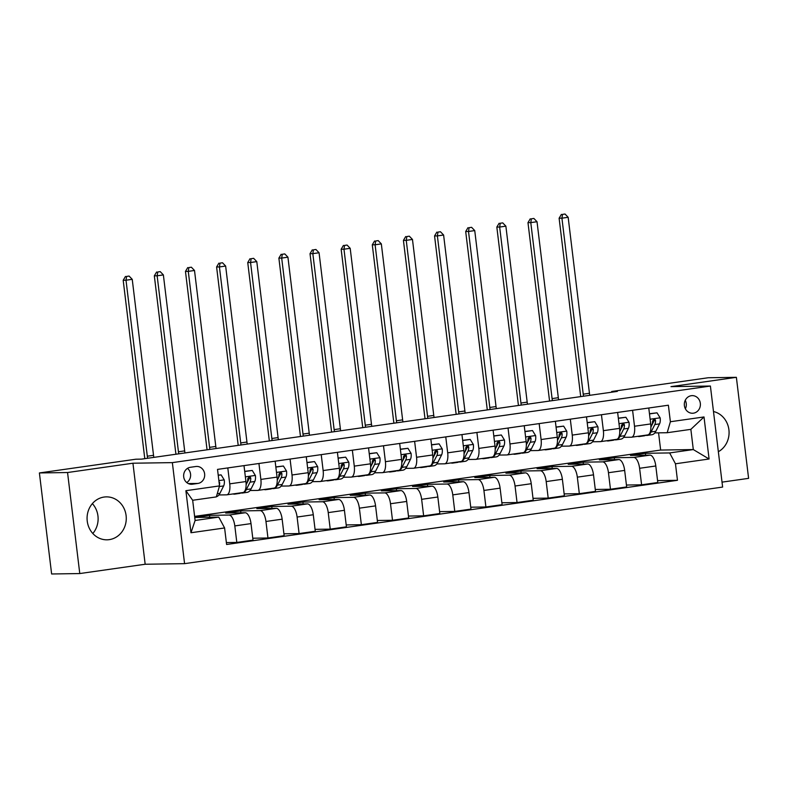 <?xml version="1.0" encoding="UTF-8"?>
<svg xmlns="http://www.w3.org/2000/svg" width="788" height="788" viewBox="0 0 788 788"><rect width="100%" height="100%" fill="white"/><g stroke="black" fill="none" stroke-linecap="round" stroke-linejoin="round"><path stroke-width="1.18" d="M104.095 497.051A21.473 19.601 89.1 0 0 87.123 519.873A21.473 19.601 89.1 0 0 106.991 539.819A21.473 19.601 89.1 0 0 109.246 539.642A21.473 19.601 89.1 0 0 126.218 516.81A21.473 19.601 89.1 0 0 106.35 496.873A21.473 19.601 89.1 0 0 104.095 497.051M691.303 395.704A8.816 8.038 89.1 0 0 684.339 405.071A8.816 8.038 89.1 0 0 692.485 413.247A8.816 8.038 89.1 0 0 693.41 413.178A8.816 8.038 89.1 0 0 700.374 403.811A8.816 8.038 89.1 0 0 692.219 395.625A8.816 8.038 89.1 0 0 691.303 395.704M722.025 482.138L748.6 478.355L736.376 377.324L708.225 377.748L611.695 391.488L611.784 392.188M184.579 563.656L722.626 487.073L710.402 386.041L172.355 462.625L184.579 563.656L145.169 564.247L132.936 463.216L67.551 472.524L79.775 573.556L145.169 564.247M79.775 573.556L51.624 573.979L39.4 472.948L67.551 472.524M39.4 472.948L135.92 459.207L141.554 459.128L617.329 391.4L611.695 391.488M192.449 484.206L197.926 483.428A8.54 7.791 89.1 0 0 204.673 474.356A8.54 7.791 89.1 0 0 196.773 466.427A8.54 7.791 89.1 0 0 195.877 466.496L190.401 467.284A8.54 7.791 89.1 0 0 183.653 476.356A8.54 7.791 89.1 0 0 191.553 484.285A8.54 7.791 89.1 0 0 192.449 484.206L190.657 484.236M224.6 527.96L190.972 532.747L185.889 490.697L219.517 485.91L216.336 496.903L192.666 500.272L195.109 520.474L218.778 517.105L224.6 527.96L226.599 544.488L677.463 480.306L657.556 480.601M194.616 516.386L660.649 450.056L693.302 449.564L690.859 429.352L667.19 432.72L670.381 421.738L668.382 405.209L217.518 469.392L219.517 485.91M670.381 421.738L704.009 416.951L709.092 459L675.464 463.787L677.463 480.306M736.376 377.324L670.982 386.632L710.402 386.041M132.936 463.216L172.355 462.625M92.817 533.496A21.473 19.601 89.1 0 0 92.373 503.611M667.19 432.72L654.808 432.907M632.587 410.312L634.507 426.239A11.012 4.472 81.9 0 1 631.562 437.212A11.012 4.472 81.9 0 1 631.326 437.232L623.672 437.34M601.441 414.744L603.372 430.672A11.012 4.472 81.9 0 1 600.417 441.644A11.012 4.472 81.9 0 1 600.19 441.654L592.537 441.772M570.305 419.177L572.236 435.104A11.012 4.472 81.9 0 1 569.281 446.077A11.012 4.472 81.9 0 1 569.054 446.087L561.401 446.205M539.169 423.609L541.1 439.537A11.012 4.472 81.9 0 1 538.145 450.509A11.012 4.472 81.9 0 1 537.918 450.519L530.265 450.637M508.033 428.042L509.964 443.969A11.012 4.472 81.9 0 1 507.009 454.942A11.012 4.472 81.9 0 1 506.782 454.952L499.129 455.07M476.898 432.474L478.828 448.402A11.012 4.472 81.9 0 1 475.873 459.374A11.012 4.472 81.9 0 1 475.647 459.384L467.983 459.502M445.762 436.907L447.692 452.834A11.012 4.472 81.9 0 1 444.737 463.807A11.012 4.472 81.9 0 1 444.511 463.817L436.847 463.935M414.626 441.339L416.556 457.267A11.012 4.472 81.9 0 1 413.601 468.239A11.012 4.472 81.9 0 1 413.365 468.249L405.712 468.368M383.49 445.772L385.411 461.699A11.012 4.472 81.9 0 1 382.466 472.662A11.012 4.472 81.9 0 1 382.229 472.682L374.576 472.8M352.354 450.194L354.275 466.132A11.012 4.472 81.9 0 1 351.33 477.095A11.012 4.472 81.9 0 1 351.093 477.114L343.44 477.233M321.218 454.627L323.139 470.564A11.012 4.472 81.9 0 1 320.184 481.527A11.012 4.472 81.9 0 1 319.958 481.547L312.304 481.665M290.073 459.059L292.003 474.997A11.012 4.472 81.9 0 1 289.048 485.96A11.012 4.472 81.9 0 1 288.822 485.979L281.168 486.097M258.937 463.492L260.867 479.419A11.012 4.472 81.9 0 1 257.912 490.392A11.012 4.472 81.9 0 1 257.686 490.412L250.032 490.53M227.801 467.924L229.732 483.852A11.012 4.472 81.9 0 1 226.777 494.825A11.012 4.472 81.9 0 1 226.55 494.844L218.897 494.962M660.649 450.056L658.561 432.848M209.746 517.243L209.509 515.342L194.744 517.45L218.778 517.105M209.509 515.342L228.993 515.056A11.012 4.472 81.9 0 1 234.814 525.911L236.814 542.43L226.373 542.587M240.882 512.811L240.645 510.91L225.703 513.037L245.186 512.752A11.012 4.472 81.9 0 1 251.008 523.606L253.007 540.125L236.814 542.43M240.645 510.91L260.129 510.624A11.012 4.472 81.9 0 1 265.96 521.479L267.959 537.997L252.781 538.224M272.018 508.378L271.781 506.477L256.839 508.605L276.322 508.319A11.012 4.472 81.9 0 1 282.143 519.174L284.143 535.692L267.959 537.997M271.781 506.477L291.264 506.191A11.012 4.472 81.9 0 1 297.096 517.046L299.095 533.565L283.916 533.791M303.153 503.946L302.927 502.045L287.975 504.172L307.458 503.887A11.012 4.472 81.9 0 1 313.279 514.741L315.279 531.26L299.095 533.565M302.927 502.045L322.4 501.759A11.012 4.472 81.9 0 1 328.232 512.614L330.231 529.132L315.052 529.359M334.289 499.513L334.063 497.612L319.11 499.74L338.594 499.454A11.012 4.472 81.9 0 1 344.425 510.309L346.424 526.827L330.231 529.132M334.063 497.612L353.536 497.326A11.012 4.472 81.9 0 1 359.367 508.181L361.367 524.7L346.188 524.926M365.425 495.081L365.199 493.18L350.246 495.307L369.73 495.022A11.012 4.472 81.9 0 1 375.561 505.876L377.56 522.395L361.367 524.7M365.199 493.18L384.682 492.894A11.012 4.472 81.9 0 1 390.503 503.749L392.503 520.267L377.324 520.494M396.561 490.648L396.334 488.747L381.382 490.875L400.865 490.589A11.012 4.472 81.9 0 1 406.697 501.444L408.696 517.962L392.503 520.267M396.334 488.747L415.818 488.461A11.012 4.472 81.9 0 1 421.639 499.316L423.639 515.835L408.46 516.061M427.697 486.216L427.47 484.315L412.528 486.442L432.001 486.157A11.012 4.472 81.9 0 1 437.832 497.011L439.832 513.53L423.639 515.835M427.47 484.315L446.954 484.029A11.012 4.472 81.9 0 1 452.775 494.884L454.774 511.402L439.606 511.629M458.833 481.783L458.606 479.882L443.664 482.01L463.147 481.724A11.012 4.472 81.9 0 1 468.968 492.579L470.968 509.097L454.774 511.402M458.606 479.882L478.089 479.596A11.012 4.472 81.9 0 1 483.911 490.451L485.91 506.97L470.741 507.196M489.969 477.351L489.742 475.459L474.8 477.587L494.283 477.292A11.012 4.472 81.9 0 1 500.104 488.146L502.104 504.665L485.91 506.97M489.742 475.459L509.225 475.164A11.012 4.472 81.9 0 1 515.047 486.019L517.046 502.537L501.877 502.764M521.114 472.918L520.878 471.027L505.935 473.155L525.419 472.859A11.012 4.472 81.9 0 1 531.24 483.714L533.24 500.232L517.046 502.537M520.878 471.027L540.361 470.731A11.012 4.472 81.9 0 1 546.192 481.586L548.192 498.105L533.013 498.331M552.25 468.486L552.014 466.594L537.071 468.722L556.555 468.427A11.012 4.472 81.9 0 1 562.376 479.281L564.375 495.8L548.192 498.105M552.014 466.594L571.497 466.299A11.012 4.472 81.9 0 1 577.328 477.154L579.328 493.672L564.149 493.899M583.386 464.053L583.15 462.162L568.207 464.29L587.69 463.994A11.012 4.472 81.9 0 1 593.512 474.849L595.511 491.367L579.328 493.672M583.15 462.162L602.633 461.866A11.012 4.472 81.9 0 1 608.464 472.721L610.464 489.24L595.285 489.466M614.522 459.621L614.295 457.729L599.343 459.857L618.826 459.562A11.012 4.472 81.9 0 1 624.657 470.416L626.657 486.935L610.464 489.24M614.295 457.729L633.769 457.434A11.012 4.472 81.9 0 1 639.6 468.289L641.599 484.807L626.421 485.034M645.658 455.188L645.431 453.297L630.479 455.425L649.962 455.129A11.012 4.472 81.9 0 1 655.793 465.984L657.793 482.502L641.599 484.807M645.431 453.297L669.642 452.933L693.302 449.564L709.092 459M243.994 465.619L245.925 481.547A11.012 4.472 81.9 0 1 242.97 492.52L226.777 494.825M275.13 461.187L277.061 477.114A11.012 4.472 81.9 0 1 274.106 488.087L257.912 490.392M306.266 456.754L308.197 472.692A11.012 4.472 81.9 0 1 305.242 483.655L289.048 485.96M337.402 452.322L339.332 468.259A11.012 4.472 81.9 0 1 336.377 479.222L320.184 481.527M368.538 447.899L370.468 463.827A11.012 4.472 81.9 0 1 367.513 474.79L351.33 477.095M399.683 443.467L401.604 459.394A11.012 4.472 81.9 0 1 398.649 470.357L382.466 472.662M430.819 439.034L432.74 454.962A11.012 4.472 81.9 0 1 429.795 465.935L413.601 468.239M461.955 434.602L463.876 450.529A11.012 4.472 81.9 0 1 460.931 461.502L444.737 463.807M493.091 430.169L495.022 446.097A11.012 4.472 81.9 0 1 492.067 457.07L475.873 459.374M524.227 425.737L526.157 441.664A11.012 4.472 81.9 0 1 523.202 452.637L507.009 454.942M555.363 421.304L557.293 437.232A11.012 4.472 81.9 0 1 554.338 448.205L538.145 450.509M586.499 416.872L588.429 432.799A11.012 4.472 81.9 0 1 585.474 443.772L569.281 446.077M617.634 412.439L619.565 428.367A11.012 4.472 81.9 0 1 616.61 439.34L600.417 441.644M675.464 463.787L669.642 452.933M648.77 408.007L650.701 423.934A11.012 4.472 81.9 0 1 647.746 434.907L631.562 437.212M192.666 500.272L185.889 490.697M195.109 520.474L190.972 532.747M704.009 416.951L690.859 429.352M186.756 482.561A8.54 7.791 89.1 0 0 187.505 468.358M685.383 408.805A8.816 8.038 89.1 0 0 685.255 400.284M718.351 451.721A21.473 19.601 89.1 0 0 728.91 429.775A21.473 19.601 89.1 0 0 713.485 411.523M218.227 475.302L221.123 474.888L224.275 479.99A7.299 2.965 81.9 0 1 223.644 485.93L219.931 493.318A21.069 8.56 81.9 0 1 216.385 496.716M221.123 474.888L218.207 475.115M219.409 485.073A7.299 2.965 -98.1 0 0 219.645 482.719L218.975 481.468M147.622 458.261A13.77 5.595 81.9 0 1 147.307 456.213L126.011 280.223L123.194 280.272L144.49 456.252A20.655 8.392 -98.1 0 0 144.844 458.655M153.847 457.375A13.77 5.595 81.9 0 1 153.532 455.326L132.236 279.336L126.011 280.223L126.602 276.421L129.094 276.066L126.602 276.421M125.479 276.44L123.194 280.272M132.236 279.336L129.094 276.066M236.361 493.465A21.069 8.56 81.9 0 1 234.735 494.115A21.069 8.56 81.9 0 1 233.002 493.938M244.704 471.519L252.259 470.456L255.411 475.558A7.299 2.965 81.9 0 1 254.78 481.498L251.067 488.885A21.069 8.56 81.9 0 1 247.196 492.342L242.458 493.022A21.069 8.56 -98.1 0 0 246.329 489.555L250.042 482.167A7.299 2.965 -98.1 0 0 250.781 478.286L250.436 477.311L249.067 476.888L247.796 478.71A7.299 2.965 81.9 0 1 247.058 482.591L246.112 484.472M252.259 470.456L244.684 471.342M241.089 492.796A21.069 8.56 81.9 0 1 239.473 493.446L234.735 494.115M240.921 492.904A21.069 8.56 -98.1 0 0 242.458 493.022M250.781 478.286L249.166 478.306A3.713 1.507 81.9 0 1 248.88 479.212L246.112 484.728M178.758 453.829A13.77 5.595 81.9 0 1 178.443 451.78L157.147 275.8L154.33 275.839L175.626 451.82A20.655 8.392 -98.1 0 0 175.98 454.223M184.983 452.942A13.77 5.595 81.9 0 1 184.668 450.894L163.372 274.913L157.147 275.8L157.738 271.988L160.23 271.633L157.738 271.988M156.615 272.008L154.33 275.839M163.372 274.913L160.23 271.633M267.496 489.033A21.069 8.56 81.9 0 1 265.871 489.683A21.069 8.56 81.9 0 1 264.138 489.506M275.849 467.087L283.394 466.023L286.546 471.125A7.299 2.965 81.9 0 1 285.916 477.065L282.202 484.453A21.069 8.56 81.9 0 1 278.331 487.91L273.594 488.59A21.069 8.56 -98.1 0 0 277.465 485.122L281.178 477.735A7.299 2.965 -98.1 0 0 281.927 473.854L281.572 472.879L280.203 472.455L278.932 474.277A7.299 2.965 81.9 0 1 278.194 478.158L277.248 480.04M283.394 466.023L275.82 466.91M272.224 488.363A21.069 8.56 81.9 0 1 270.609 489.013L265.871 489.683M272.057 488.471A21.069 8.56 -98.1 0 0 273.594 488.59M281.927 473.854L280.301 473.874A3.713 1.507 81.9 0 1 280.016 474.78L277.248 480.296M209.894 449.396A13.77 5.595 81.9 0 1 209.578 447.348L188.283 271.368L185.466 271.407L206.761 447.397A20.655 8.392 -98.1 0 0 207.116 449.79M216.119 448.51A13.77 5.595 81.9 0 1 215.804 446.461L194.508 270.481L188.283 271.368L188.874 267.556L191.366 267.201L188.874 267.556M187.751 267.575L185.466 271.407M194.508 270.481L191.366 267.201M298.632 484.6A21.069 8.56 81.9 0 1 297.007 485.25A21.069 8.56 81.9 0 1 295.273 485.073M306.985 462.654L314.53 461.591L317.682 466.693A7.299 2.965 81.9 0 1 317.052 472.633L313.338 480.02A21.069 8.56 81.9 0 1 309.467 483.477L304.729 484.157A21.069 8.56 -98.1 0 0 308.601 480.69L312.324 473.302A7.299 2.965 -98.1 0 0 313.063 469.421L312.708 468.446L311.339 468.023L310.068 469.845A7.299 2.965 81.9 0 1 309.329 473.726L308.384 475.607M314.53 461.591L306.956 462.477M303.36 483.93A21.069 8.56 81.9 0 1 301.745 484.581L297.007 485.25M303.193 484.039A21.069 8.56 -98.1 0 0 304.729 484.157M313.063 469.421L311.437 469.441A3.713 1.507 81.9 0 1 311.161 470.347L308.384 475.863M241.029 444.964A13.77 5.595 81.9 0 1 240.714 442.915L219.419 266.935L216.602 266.974L237.907 442.964A20.655 8.392 -98.1 0 0 238.252 445.358M247.255 444.077A13.77 5.595 81.9 0 1 246.949 442.029L225.644 266.049L219.419 266.935L220.019 263.123L222.502 262.768L220.019 263.123M218.887 263.143L216.602 266.974M225.644 266.049L222.502 262.768M329.768 480.168A21.069 8.56 81.9 0 1 328.153 480.818A21.069 8.56 81.9 0 1 326.409 480.65M338.121 458.222L345.666 457.158L348.818 462.26A7.299 2.965 81.9 0 1 348.188 468.2L344.474 475.588A21.069 8.56 81.9 0 1 340.603 479.045L335.875 479.725A21.069 8.56 -98.1 0 0 339.736 476.257L343.46 468.87A7.299 2.965 -98.1 0 0 344.198 464.989L343.844 464.014L342.475 463.59L341.204 465.412A7.299 2.965 81.9 0 1 340.465 469.293L339.52 471.175M345.666 457.158L338.101 458.045M334.496 479.498A21.069 8.56 81.9 0 1 332.881 480.148L328.153 480.818M334.329 479.606A21.069 8.56 -98.1 0 0 335.875 479.725M344.198 464.989L342.573 465.009A3.713 1.507 81.9 0 1 342.297 465.915L339.52 471.431M272.165 440.531A13.77 5.595 81.9 0 1 271.85 438.483L250.554 262.502L247.747 262.542L269.043 438.532A20.655 8.392 -98.1 0 0 269.388 440.925M278.391 439.645A13.77 5.595 81.9 0 1 278.085 437.596L256.789 261.616L250.554 262.502L251.155 258.691L253.647 258.336L251.155 258.691M250.023 258.71L247.747 262.542M256.789 261.616L253.647 258.336M360.904 475.735A21.069 8.56 81.9 0 1 359.289 476.385A21.069 8.56 81.9 0 1 357.545 476.218M369.257 453.789L376.802 452.726L379.954 457.828A7.299 2.965 81.9 0 1 379.324 463.768L375.61 471.155A21.069 8.56 81.9 0 1 371.739 474.612L367.011 475.292A21.069 8.56 -98.1 0 0 370.882 471.825L374.596 464.437A7.299 2.965 -98.1 0 0 375.334 460.556L374.98 459.581L373.611 459.158L372.34 460.98A7.299 2.965 81.9 0 1 371.601 464.861L370.656 466.742M376.802 452.726L369.237 453.612M365.642 475.065A21.069 8.56 81.9 0 1 364.017 475.716L359.289 476.385M365.465 475.174A21.069 8.56 -98.1 0 0 367.011 475.292M375.334 460.556L373.709 460.576A3.713 1.507 81.9 0 1 373.433 461.482L370.656 466.998M303.301 436.099A13.77 5.595 81.9 0 1 302.996 434.05L281.69 258.07L278.883 258.109L300.179 434.099A20.655 8.392 -98.1 0 0 300.524 436.493M309.526 435.212A13.77 5.595 81.9 0 1 309.221 433.164L287.925 257.184L281.69 258.07L282.291 254.268L284.783 253.913L282.291 254.268M281.158 254.278L278.883 258.109M287.925 257.184L284.783 253.913M392.04 471.303A21.069 8.56 81.9 0 1 390.424 471.953A21.069 8.56 81.9 0 1 388.681 471.785M400.393 449.357L407.948 448.293L411.09 453.396A7.299 2.965 81.9 0 1 410.459 459.335L406.746 466.723A21.069 8.56 81.9 0 1 402.875 470.18L398.147 470.86A21.069 8.56 -98.1 0 0 402.018 467.392L405.731 460.005A7.299 2.965 -98.1 0 0 406.47 456.124L406.125 455.149L404.756 454.725L403.486 456.548A7.299 2.965 81.9 0 1 402.737 460.428L401.791 462.31M407.948 448.293L400.373 449.18M396.778 470.633A21.069 8.56 81.9 0 1 395.152 471.283L390.424 471.953M396.6 470.741A21.069 8.56 -98.1 0 0 398.147 470.86M406.47 456.124L404.855 456.144A3.713 1.507 81.9 0 1 404.569 457.05L401.791 462.566M334.437 431.666A13.77 5.595 81.9 0 1 334.132 429.618L312.836 253.637L310.019 253.677L331.315 429.667A20.655 8.392 -98.1 0 0 331.659 432.06M340.672 430.78A13.77 5.595 81.9 0 1 340.357 428.731L319.061 252.751L312.836 253.637L313.427 249.835L315.919 249.481L313.427 249.835M312.304 249.845L310.019 253.677M319.061 252.751L315.919 249.481M423.176 466.87A21.069 8.56 81.9 0 1 421.56 467.52A21.069 8.56 81.9 0 1 419.827 467.353M431.529 444.924L439.083 443.861L442.235 448.963A7.299 2.965 81.9 0 1 441.595 454.903L437.882 462.29A21.069 8.56 81.9 0 1 434.011 465.747L429.283 466.427A21.069 8.56 -98.1 0 0 433.154 462.96L436.867 455.572A7.299 2.965 -98.1 0 0 437.606 451.691L437.261 450.716L435.892 450.293L434.621 452.115A7.299 2.965 81.9 0 1 433.883 455.996L432.937 457.877M439.083 443.861L431.509 444.757M427.914 466.2A21.069 8.56 81.9 0 1 426.288 466.851L421.56 467.52M427.736 466.309A21.069 8.56 -98.1 0 0 429.283 466.427M437.606 451.691L435.991 451.711A3.713 1.507 81.9 0 1 435.705 452.617L432.937 458.133M365.573 427.234A13.77 5.595 81.9 0 1 365.268 425.185L343.972 249.205L341.155 249.244L362.45 425.234A20.655 8.392 -98.1 0 0 362.795 427.628M371.808 426.347A13.77 5.595 81.9 0 1 371.493 424.299L350.197 248.319L343.972 249.205L344.563 245.403L347.055 245.048L344.563 245.403M343.44 245.413L341.155 249.244M350.197 248.319L347.055 245.048M454.312 462.438A21.069 8.56 81.9 0 1 452.696 463.088A21.069 8.56 81.9 0 1 450.963 462.92M462.664 440.492L470.219 439.428L473.371 444.531A7.299 2.965 81.9 0 1 472.741 450.47L469.018 457.858A21.069 8.56 81.9 0 1 465.147 461.315L460.419 461.995A21.069 8.56 -98.1 0 0 464.29 458.527L468.003 451.14A7.299 2.965 -98.1 0 0 468.742 447.259L468.397 446.284L467.028 445.86L465.757 447.683A7.299 2.965 81.9 0 1 465.019 451.573L464.073 453.445M470.219 439.428L462.645 440.325M459.049 461.768A21.069 8.56 81.9 0 1 457.424 462.418L452.696 463.088M458.872 461.876A21.069 8.56 -98.1 0 0 460.419 461.995M468.742 447.259L467.126 447.279A3.713 1.507 81.9 0 1 466.841 448.185L464.073 453.701M396.719 422.801A13.77 5.595 81.9 0 1 396.403 420.753L375.108 244.773L372.291 244.812L393.586 420.802A20.655 8.392 -98.1 0 0 393.941 423.195M402.944 421.915A13.77 5.595 81.9 0 1 402.629 419.866L381.333 243.886L375.108 244.773L375.699 240.97L378.191 240.616L375.699 240.97M374.576 240.98L372.291 244.812M381.333 243.886L378.191 240.616M485.447 458.005A21.069 8.56 81.9 0 1 483.832 458.655A21.069 8.56 81.9 0 1 482.098 458.488M493.8 436.059L501.355 434.996L504.507 440.108A7.299 2.965 81.9 0 1 503.877 446.038L500.153 453.425A21.069 8.56 81.9 0 1 496.292 456.882L491.554 457.562A21.069 8.56 -98.1 0 0 495.425 454.095L499.139 446.707A7.299 2.965 -98.1 0 0 499.878 442.826L499.533 441.851L498.164 441.428L496.893 443.25A7.299 2.965 81.9 0 1 496.154 447.141L495.209 449.012M501.355 434.996L493.781 435.892M490.185 457.336A21.069 8.56 81.9 0 1 488.57 457.986L483.832 458.655M490.018 457.444A21.069 8.56 -98.1 0 0 491.554 457.562M499.878 442.826L498.262 442.856A3.713 1.507 81.9 0 1 497.977 443.752L495.209 449.268M427.854 418.369A13.77 5.595 81.9 0 1 427.539 416.32L406.244 240.34L403.426 240.379L424.722 416.369A20.655 8.392 -98.1 0 0 425.077 418.763M434.08 417.482A13.77 5.595 81.9 0 1 433.764 415.434L412.469 239.453L406.244 240.34L406.835 236.538L409.327 236.183L406.835 236.538M405.712 236.548L403.426 240.379M412.469 239.453L409.327 236.183M516.593 453.573A21.069 8.56 81.9 0 1 514.968 454.223A21.069 8.56 81.9 0 1 513.234 454.055M524.936 431.627L532.491 430.563L535.643 435.675A7.299 2.965 81.9 0 1 535.013 441.605L531.299 448.993A21.069 8.56 81.9 0 1 527.428 452.45L522.69 453.13A21.069 8.56 -98.1 0 0 526.561 449.662L530.275 442.275A7.299 2.965 -98.1 0 0 531.014 438.394L530.669 437.419L529.3 436.995L528.029 438.817A7.299 2.965 81.9 0 1 527.29 442.708L526.345 444.58M532.491 430.563L524.916 431.46M521.321 452.903A21.069 8.56 81.9 0 1 519.706 453.553L514.968 454.223M521.154 453.011A21.069 8.56 -98.1 0 0 522.69 453.13M531.014 438.394L529.398 438.423A3.713 1.507 81.9 0 1 529.112 439.32L526.345 444.836M458.99 413.936A13.77 5.595 81.9 0 1 458.675 411.888L437.379 235.907L434.562 235.947L455.858 411.937A20.655 8.392 -98.1 0 0 456.213 414.33M465.216 413.05A13.77 5.595 81.9 0 1 464.9 411.001L443.605 235.021L437.379 235.907L437.97 232.105L440.462 231.751L437.97 232.105M436.847 232.115L434.562 235.947M443.605 235.021L440.462 231.751M547.729 449.14A21.069 8.56 81.9 0 1 546.104 449.79A21.069 8.56 81.9 0 1 544.37 449.623M556.072 427.195L563.627 426.131L566.779 431.243A7.299 2.965 81.9 0 1 566.148 437.173L562.435 444.56A21.069 8.56 81.9 0 1 558.564 448.017L553.826 448.697A21.069 8.56 -98.1 0 0 557.697 445.24L561.411 437.842A7.299 2.965 -98.1 0 0 562.159 433.961L561.805 432.986L560.435 432.563L559.165 434.385A7.299 2.965 81.9 0 1 558.426 438.276L557.48 440.147M563.627 426.131L556.052 427.027M552.457 448.471A21.069 8.56 81.9 0 1 550.842 449.121L546.104 449.79M552.29 448.579A21.069 8.56 -98.1 0 0 553.826 448.697M562.159 433.961L560.534 433.991A3.713 1.507 81.9 0 1 560.248 434.887L557.48 440.403M490.126 409.504A13.77 5.595 81.9 0 1 489.811 407.455L468.515 231.475L465.698 231.514L486.994 407.504A20.655 8.392 -98.1 0 0 487.348 409.898M496.351 408.617A13.77 5.595 81.9 0 1 496.036 406.569L474.74 230.588L468.515 231.475L469.106 227.673L471.598 227.318L469.106 227.673M467.983 227.683L465.698 231.514M474.74 230.588L471.598 227.318M578.865 444.708A21.069 8.56 81.9 0 1 577.24 445.358A21.069 8.56 81.9 0 1 575.506 445.19M587.218 422.762L594.763 421.698L597.915 426.81A7.299 2.965 81.9 0 1 597.284 432.74L593.571 440.128A21.069 8.56 81.9 0 1 589.7 443.585L584.962 444.265A21.069 8.56 -98.1 0 0 588.833 440.807L592.556 433.41A7.299 2.965 -98.1 0 0 593.295 429.529L592.94 428.554L591.571 428.13L590.301 429.952A7.299 2.965 81.9 0 1 589.562 433.843L588.616 435.715M594.763 421.698L587.188 422.595M583.593 444.038A21.069 8.56 81.9 0 1 581.977 444.688L577.24 445.358M583.425 444.146A21.069 8.56 -98.1 0 0 584.962 444.265M593.295 429.529L591.67 429.559A3.713 1.507 81.9 0 1 591.394 430.455L588.616 435.971M521.262 405.071A13.77 5.595 81.9 0 1 520.947 403.023L499.651 227.042L496.834 227.082L518.14 403.072A20.655 8.392 -98.1 0 0 518.484 405.475M527.487 404.185A13.77 5.595 81.9 0 1 527.182 402.136L505.876 226.156L499.651 227.042L500.252 223.24L502.734 222.886L500.252 223.24M499.119 223.25L496.834 227.082M505.876 226.156L502.734 222.886M610.001 440.275A21.069 8.56 81.9 0 1 608.385 440.925A21.069 8.56 81.9 0 1 606.642 440.758M618.353 418.329L625.899 417.266L629.051 422.378A7.299 2.965 81.9 0 1 628.42 428.308L624.707 435.695A21.069 8.56 81.9 0 1 620.836 439.152L616.098 439.832A21.069 8.56 -98.1 0 0 619.969 436.375L623.692 428.977A7.299 2.965 -98.1 0 0 624.431 425.096L624.076 424.121L622.707 423.698L621.437 425.52A7.299 2.965 81.9 0 1 620.698 429.411L619.752 431.292M625.899 417.266L618.334 418.162M614.729 439.606A21.069 8.56 81.9 0 1 613.113 440.256L608.385 440.925M614.561 439.714A21.069 8.56 -98.1 0 0 616.098 439.832M624.431 425.096L622.806 425.126A3.713 1.507 81.9 0 1 622.53 426.022L619.752 431.538M552.398 400.639A13.77 5.595 81.9 0 1 552.083 398.59L530.787 222.61L527.98 222.649L549.275 398.639A20.655 8.392 -98.1 0 0 549.62 401.043M558.623 399.752A13.77 5.595 81.9 0 1 558.318 397.704L537.022 221.724L530.787 222.61L531.388 218.808L533.88 218.453L531.388 218.808M530.255 218.818L527.98 222.649M537.022 221.724L533.88 218.453M641.136 435.843A21.069 8.56 81.9 0 1 639.521 436.493A21.069 8.56 81.9 0 1 637.778 436.325M649.489 413.897L657.034 412.833L660.186 417.945A7.299 2.965 81.9 0 1 659.556 423.875L655.843 431.263A21.069 8.56 81.9 0 1 651.971 434.72L647.244 435.4A21.069 8.56 -98.1 0 0 651.115 431.942L654.828 424.545A7.299 2.965 -98.1 0 0 655.567 420.664L655.212 419.689L653.843 419.265L652.572 421.087A7.299 2.965 81.9 0 1 651.834 424.978L650.888 426.86M657.034 412.833L649.47 413.73M645.874 435.173A21.069 8.56 81.9 0 1 644.249 435.823L639.521 436.493M645.697 435.281A21.069 8.56 -98.1 0 0 647.244 435.4M655.567 420.664L653.942 420.694A3.713 1.507 81.9 0 1 653.666 421.59L650.888 427.106M583.534 396.206A13.77 5.595 81.9 0 1 583.228 394.158L561.923 218.178L559.116 218.217L580.411 394.207A20.655 8.392 -98.1 0 0 580.756 396.61M589.759 395.32A13.77 5.595 81.9 0 1 589.454 393.271L568.158 217.291L561.923 218.178L562.524 214.375L565.016 214.021L562.524 214.375M561.391 214.385L559.116 218.217M568.158 217.291L565.016 214.021M245.186 512.752L228.993 515.056M276.322 508.319L260.129 510.624M307.458 503.887L291.264 506.191M338.594 499.454L322.4 501.759M369.73 495.022L353.536 497.326M400.865 490.589L384.682 492.894M432.001 486.157L415.818 488.461M463.147 481.724L446.954 484.029M494.283 477.292L478.089 479.596M525.419 472.859L509.225 475.164M556.555 468.427L540.361 470.731M587.69 463.994L571.497 466.299M618.826 459.562L602.633 461.866M649.962 455.129L633.769 457.434M251.008 523.606L234.814 525.911M245.925 481.547L229.732 483.852M277.061 477.114L260.867 479.419M282.143 519.174L265.96 521.479M308.197 472.692L292.003 474.997M313.279 514.741L297.096 517.046M339.332 468.259L323.139 470.564M344.425 510.309L328.232 512.614M370.468 463.827L354.275 466.132M375.561 505.876L359.367 508.181M401.604 459.394L385.411 461.699M406.697 501.444L390.503 503.749M432.74 454.962L416.556 457.267M437.832 497.011L421.639 499.316M463.876 450.529L447.692 452.834M468.968 492.579L452.775 494.884M495.022 446.097L478.828 448.402M500.104 488.146L483.911 490.451M526.157 441.664L509.964 443.969M531.24 483.714L515.047 486.019M557.293 437.232L541.1 439.537M562.376 479.281L546.192 481.586M588.429 432.799L572.236 435.104M593.512 474.849L577.328 477.154M619.565 428.367L603.372 430.672M624.657 470.416L608.464 472.721M650.701 423.934L634.507 426.239M655.793 465.984L639.6 468.289M188.342 483.576L197.926 483.428M224.196 479.862L218.877 480.621M219.931 493.318L217.261 493.692M223.644 485.93L219.33 486.541M147.307 456.213L153.532 455.326M219.133 482.729L219.645 482.719M255.332 475.43L245.354 476.858M251.067 488.885L246.329 489.555M247.058 482.591L246.043 482.739M254.78 481.498L250.042 482.167M178.443 451.78L184.668 450.894M286.468 470.997L276.489 472.426M282.202 484.453L277.465 485.122M278.194 478.158L277.179 478.306M285.916 477.065L281.178 477.735M209.578 447.348L215.804 446.461M317.603 466.565L307.625 467.993M313.338 480.02L308.601 480.69M309.329 473.726L308.315 473.874M317.052 472.633L312.324 473.302M240.714 442.915L246.949 442.029M348.739 462.132L338.761 463.561M344.474 475.588L339.736 476.257M340.465 469.293L339.451 469.441M348.188 468.2L343.46 468.87M271.85 438.483L278.085 437.596M379.875 457.7L369.897 459.128M375.61 471.155L370.882 471.825M371.601 464.861L370.587 465.009M379.324 463.768L374.596 464.437M302.996 434.05L309.221 433.164M411.011 453.267L401.033 454.696M406.746 466.723L402.018 467.392M402.737 460.428L401.722 460.576M410.459 459.335L405.731 460.005M334.132 429.618L340.357 428.731M442.157 448.845L432.179 450.263M437.882 462.29L433.154 462.96M433.883 455.996L432.858 456.144M441.595 454.903L436.867 455.572M365.268 425.185L371.493 424.299M473.293 444.412L463.314 445.831M469.018 457.858L464.29 458.527M465.019 451.573L463.994 451.711M472.741 450.47L468.003 451.14M396.403 420.753L402.629 419.866M504.428 439.98L494.45 441.398M500.153 453.425L495.425 454.095M496.154 447.141L495.13 447.279M503.877 446.038L499.139 446.707M427.539 416.32L433.764 415.434M535.564 435.547L525.586 436.966M531.299 448.993L526.561 449.662M527.29 442.708L526.276 442.846M535.013 441.605L530.275 442.275M458.675 411.888L464.9 411.001M566.7 431.115L556.722 432.533M562.435 444.56L557.697 445.24M558.426 438.276L557.411 438.414M566.148 437.173L561.411 437.842M489.811 407.455L496.036 406.569M597.836 426.682L587.858 428.101M593.571 440.128L588.833 440.807M589.562 433.843L588.547 433.981M597.284 432.74L592.556 433.41M520.947 403.023L527.182 402.136M628.972 422.25L618.994 423.668M624.707 435.695L619.969 436.375M620.698 429.411L619.683 429.549M628.42 428.308L623.692 428.977M552.083 398.59L558.318 397.704M660.108 417.817L650.13 419.236M655.843 431.263L651.115 431.942M651.834 424.978L650.819 425.116M659.556 423.875L654.828 424.545M583.228 394.158L589.454 393.271"/></g></svg>
